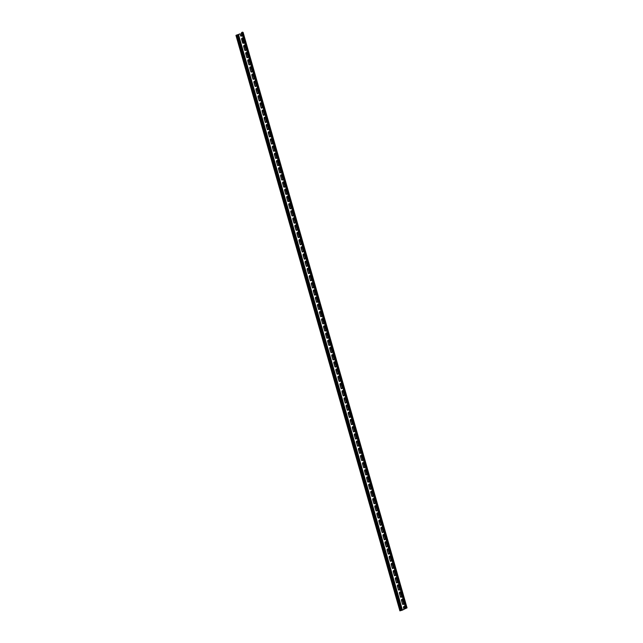 <?xml version="1.0" encoding="UTF-8"?>
<svg xmlns="http://www.w3.org/2000/svg" width="643" height="643" viewBox="0 0 643 643"><rect width="100%" height="100%" fill="white"/><g stroke="black" fill="none" stroke-linecap="round" stroke-linejoin="round"><path stroke-width="0.96" d="M241.358 36.177A0.94 0.611 82.3 0 1 240.779 35.526L240.064 33.854L240.554 35.558A0.94 0.611 -97.7 0 0 241.688 34.995L241.197 33.291L241.768 33.002M240.064 33.854L235.957 35.357L399.89 610.85L404.23 609.307L403.748 607.619A0.94 0.611 -97.7 0 1 404.077 606.437M406.272 607.667L242.564 32.15L406.272 607.667L405.572 608.053L406.746 607.957L405.13 608.776L404.648 607.088A0.94 0.611 -97.7 0 0 403.523 607.651L403.997 609.339L402.108 610.223L238.175 34.73M242.604 42.751L241.639 39.36A0.94 0.611 -97.7 0 1 242.765 38.797L243.729 42.189A0.94 0.611 -97.7 0 1 242.604 42.751L242.829 42.719A0.94 0.611 -97.7 0 0 243.408 43.37M402.598 599.895L403.571 603.295A0.94 0.611 -97.7 0 1 402.438 603.857L401.473 600.458A0.94 0.611 -97.7 0 1 402.598 599.895M400.549 592.701L401.521 596.101A0.94 0.611 -97.7 0 1 400.388 596.664L399.424 593.264A0.94 0.611 -97.7 0 1 400.549 592.701M398.499 585.508L399.472 588.908A0.94 0.611 -97.7 0 1 398.339 589.47L397.374 586.07A0.94 0.611 -97.7 0 1 398.499 585.508M396.45 578.314L397.422 581.714A0.94 0.611 -97.7 0 1 396.289 582.277L395.324 578.877A0.94 0.611 -97.7 0 1 396.45 578.314M394.4 571.121L395.373 574.52A0.94 0.611 -97.7 0 1 394.239 575.083L393.275 571.683A0.94 0.611 -97.7 0 1 394.4 571.121M392.351 563.927L393.323 567.327A0.94 0.611 -97.7 0 1 392.19 567.89L391.225 564.49A0.94 0.611 -97.7 0 1 392.351 563.927M390.301 556.734L391.274 560.133A0.94 0.611 -97.7 0 1 390.14 560.696L389.176 557.296A0.94 0.611 -97.7 0 1 390.301 556.734M388.259 549.54L389.224 552.94A0.94 0.611 -97.7 0 1 388.091 553.502L387.126 550.103A0.94 0.611 -97.7 0 1 388.259 549.54M386.21 542.346L387.174 545.746A0.94 0.611 -97.7 0 1 386.041 546.309L385.077 542.909A0.94 0.611 -97.7 0 1 386.21 542.346M384.16 535.153L385.125 538.553A0.94 0.611 -97.7 0 1 383.992 539.115L383.027 535.715A0.94 0.611 -97.7 0 1 384.16 535.153M382.111 527.959L383.075 531.359A0.94 0.611 -97.7 0 1 381.942 531.922L380.977 528.522A0.94 0.611 -97.7 0 1 382.111 527.959M380.061 520.766L381.026 524.166A0.94 0.611 -97.7 0 1 379.9 524.728L378.928 521.328A0.94 0.611 -97.7 0 1 380.061 520.766M378.012 513.572L378.976 516.972A0.94 0.611 -97.7 0 1 377.851 517.535L376.878 514.135A0.94 0.611 -97.7 0 1 378.012 513.572M375.962 506.379L376.927 509.778A0.94 0.611 -97.7 0 1 375.801 510.341L374.829 506.941A0.94 0.611 -97.7 0 1 375.962 506.379M373.913 499.185L374.877 502.585A0.94 0.611 -97.7 0 1 373.752 503.147L372.779 499.748A0.94 0.611 -97.7 0 1 373.913 499.185M371.863 491.991L372.827 495.391A0.94 0.611 -97.7 0 1 371.702 495.954L370.73 492.554A0.94 0.611 -97.7 0 1 371.863 491.991M369.813 484.798L370.778 488.198A0.94 0.611 -97.7 0 1 369.653 488.76L368.68 485.361A0.94 0.611 -97.7 0 1 369.813 484.798M367.764 477.604L368.728 481.004A0.94 0.611 -97.7 0 1 367.603 481.567L366.639 478.167A0.94 0.611 -97.7 0 1 367.764 477.604M365.714 470.411L366.679 473.811A0.94 0.611 -97.7 0 1 365.554 474.373L364.589 470.973A0.94 0.611 -97.7 0 1 365.714 470.411M363.665 463.217L364.629 466.617A0.94 0.611 -97.7 0 1 363.504 467.18L362.539 463.78A0.94 0.611 -97.7 0 1 363.665 463.217M361.615 456.024L362.588 459.415A0.94 0.611 -97.7 0 1 361.454 459.986L360.49 456.586A0.94 0.611 -97.7 0 1 361.615 456.024M359.566 448.83L360.538 452.222A0.94 0.611 -97.7 0 1 359.405 452.793L358.44 449.393A0.94 0.611 -97.7 0 1 359.566 448.83M357.516 441.637L358.489 445.028A0.94 0.611 -97.7 0 1 357.355 445.599L356.391 442.199A0.94 0.611 -97.7 0 1 357.516 441.637M355.466 434.443L356.439 437.835A0.94 0.611 -97.7 0 1 355.306 438.405L354.341 435.006A0.94 0.611 -97.7 0 1 355.466 434.443M353.417 427.249L354.389 430.641A0.94 0.611 -97.7 0 1 353.256 431.212L352.292 427.812A0.94 0.611 -97.7 0 1 353.417 427.249M351.367 420.056L352.34 423.448A0.94 0.611 -97.7 0 1 351.207 424.018L350.242 420.618A0.94 0.611 -97.7 0 1 351.367 420.056M349.318 412.862L350.29 416.254A0.94 0.611 -97.7 0 1 349.157 416.825L348.193 413.425A0.94 0.611 -97.7 0 1 349.318 412.862M347.276 405.669L348.241 409.061A0.94 0.611 -97.7 0 1 347.107 409.631L346.143 406.231A0.94 0.611 -97.7 0 1 347.276 405.669M345.227 398.475L346.191 401.867A0.94 0.611 -97.7 0 1 345.058 402.438L344.093 399.038A0.94 0.611 -97.7 0 1 345.227 398.475M343.177 391.282L344.142 394.673A0.94 0.611 -97.7 0 1 343.008 395.244L342.044 391.844A0.94 0.611 -97.7 0 1 343.177 391.282M341.128 384.088L342.092 387.48A0.94 0.611 -97.7 0 1 340.959 388.05L339.994 384.651A0.94 0.611 -97.7 0 1 341.128 384.088M339.078 376.894L340.043 380.286A0.94 0.611 -97.7 0 1 338.917 380.849L337.945 377.457A0.94 0.611 -97.7 0 1 339.078 376.894M337.028 369.701L337.993 373.093A0.94 0.611 -97.7 0 1 336.868 373.655L335.895 370.264A0.94 0.611 -97.7 0 1 337.028 369.701M334.979 362.507L335.943 365.899A0.94 0.611 -97.7 0 1 334.818 366.462L333.846 363.07A0.94 0.611 -97.7 0 1 334.979 362.507M332.929 355.314L333.894 358.706A0.94 0.611 -97.7 0 1 332.769 359.268L331.796 355.876A0.94 0.611 -97.7 0 1 332.929 355.314M330.88 348.12L331.844 351.512A0.94 0.611 -97.7 0 1 330.719 352.075L329.746 348.683A0.94 0.611 -97.7 0 1 330.88 348.12M328.83 340.927L329.795 344.318A0.94 0.611 -97.7 0 1 328.669 344.881L327.697 341.489A0.94 0.611 -97.7 0 1 328.83 340.927M326.781 333.733L327.745 337.125A0.94 0.611 -97.7 0 1 326.62 337.688L325.655 334.296A0.94 0.611 -97.7 0 1 326.781 333.733M324.731 326.54L325.696 329.931A0.94 0.611 -97.7 0 1 324.57 330.494L323.606 327.102A0.94 0.611 -97.7 0 1 324.731 326.54M322.682 319.346L323.646 322.738A0.94 0.611 -97.7 0 1 322.521 323.3L321.556 319.909A0.94 0.611 -97.7 0 1 322.682 319.346M320.632 312.152L321.604 315.544A0.94 0.611 -97.7 0 1 320.471 316.107L319.507 312.715A0.94 0.611 -97.7 0 1 320.632 312.152M318.582 304.959L319.555 308.351A0.94 0.611 -97.7 0 1 318.422 308.913L317.457 305.521A0.94 0.611 -97.7 0 1 318.582 304.959M316.533 297.765L317.505 301.157A0.94 0.611 -97.7 0 1 316.372 301.72L315.408 298.328A0.94 0.611 -97.7 0 1 316.533 297.765M314.483 290.572L315.456 293.964A0.94 0.611 -97.7 0 1 314.323 294.526L313.358 291.134A0.94 0.611 -97.7 0 1 314.483 290.572M312.434 283.378L313.406 286.77A0.94 0.611 -97.7 0 1 312.273 287.333L311.308 283.941A0.94 0.611 -97.7 0 1 312.434 283.378M310.384 276.185L311.357 279.576A0.94 0.611 -97.7 0 1 310.223 280.139L309.259 276.747A0.94 0.611 -97.7 0 1 310.384 276.185M308.343 268.991L309.307 272.383A0.94 0.611 -97.7 0 1 308.174 272.945L307.209 269.554A0.94 0.611 -97.7 0 1 308.343 268.991M306.293 261.797L307.258 265.189A0.94 0.611 -97.7 0 1 306.124 265.752L305.16 262.36A0.94 0.611 -97.7 0 1 306.293 261.797M304.243 254.604L305.208 257.996A0.94 0.611 -97.7 0 1 304.075 258.558L303.11 255.167A0.94 0.611 -97.7 0 1 304.243 254.604M302.194 247.41L303.158 250.802A0.94 0.611 -97.7 0 1 302.025 251.365L301.061 247.973A0.94 0.611 -97.7 0 1 302.194 247.41M300.144 240.217L301.109 243.609A0.94 0.611 -97.7 0 1 299.984 244.171L299.011 240.779A0.94 0.611 -97.7 0 1 300.144 240.217M298.095 233.023L299.059 236.415A0.94 0.611 -97.7 0 1 297.934 236.978L296.962 233.586A0.94 0.611 -97.7 0 1 298.095 233.023M296.045 225.83L297.01 229.221A0.94 0.611 -97.7 0 1 295.884 229.784L294.912 226.392A0.94 0.611 -97.7 0 1 296.045 225.83M293.996 218.636L294.96 222.028A0.94 0.611 -97.7 0 1 293.835 222.591L292.862 219.199A0.94 0.611 -97.7 0 1 293.996 218.636M291.946 211.443L292.911 214.834A0.94 0.611 -97.7 0 1 291.785 215.397L290.813 212.005A0.94 0.611 -97.7 0 1 291.946 211.443M289.897 204.249L290.861 207.641A0.94 0.611 -97.7 0 1 289.736 208.203L288.763 204.812A0.94 0.611 -97.7 0 1 289.897 204.249M287.847 197.055L288.811 200.447A0.94 0.611 -97.7 0 1 287.686 201.01L286.714 197.618A0.94 0.611 -97.7 0 1 287.847 197.055M285.797 189.862L286.762 193.254A0.94 0.611 -97.7 0 1 285.637 193.816L284.672 190.424A0.94 0.611 -97.7 0 1 285.797 189.862M283.748 182.668L284.712 186.06A0.94 0.611 -97.7 0 1 283.587 186.623L282.623 183.231A0.94 0.611 -97.7 0 1 283.748 182.668M281.698 175.475L282.671 178.867A0.94 0.611 -97.7 0 1 281.538 179.429L280.573 176.037A0.94 0.611 -97.7 0 1 281.698 175.475M279.649 168.281L280.621 171.673A0.94 0.611 -97.7 0 1 279.488 172.236L278.523 168.844A0.94 0.611 -97.7 0 1 279.649 168.281M277.599 161.088L278.572 164.479A0.94 0.611 -97.7 0 1 277.438 165.042L276.474 161.65A0.94 0.611 -97.7 0 1 277.599 161.088M275.55 153.894L276.522 157.286A0.94 0.611 -97.7 0 1 275.389 157.848L274.424 154.457A0.94 0.611 -97.7 0 1 275.55 153.894M273.5 146.7L274.473 150.092A0.94 0.611 -97.7 0 1 273.339 150.655L272.375 147.263A0.94 0.611 -97.7 0 1 273.5 146.7M271.45 139.507L272.423 142.899A0.94 0.611 -97.7 0 1 271.29 143.461L270.325 140.07A0.94 0.611 -97.7 0 1 271.45 139.507M269.401 132.313L270.373 135.705A0.94 0.611 -97.7 0 1 269.24 136.268L268.276 132.876A0.94 0.611 -97.7 0 1 269.401 132.313M267.359 125.12L268.324 128.512A0.94 0.611 -97.7 0 1 267.191 129.074L266.226 125.682A0.94 0.611 -97.7 0 1 267.359 125.12M265.31 117.926L266.274 121.318A0.94 0.611 -97.7 0 1 265.141 121.881L264.177 118.489A0.94 0.611 -97.7 0 1 265.31 117.926M263.26 110.733L264.225 114.124A0.94 0.611 -97.7 0 1 263.091 114.687L262.127 111.295A0.94 0.611 -97.7 0 1 263.26 110.733M261.211 103.539L262.175 106.931A0.94 0.611 -97.7 0 1 261.042 107.494L260.077 104.102A0.94 0.611 -97.7 0 1 261.211 103.539M259.161 96.346L260.126 99.737A0.94 0.611 -97.7 0 1 259 100.3L258.028 96.908A0.94 0.611 -97.7 0 1 259.161 96.346M257.112 89.152L258.076 92.544A0.94 0.611 -97.7 0 1 256.951 93.106L255.978 89.715A0.94 0.611 -97.7 0 1 257.112 89.152M255.062 81.958L256.027 85.35A0.94 0.611 -97.7 0 1 254.901 85.913L253.929 82.521A0.94 0.611 -97.7 0 1 255.062 81.958M253.012 74.765L253.977 78.157A0.94 0.611 -97.7 0 1 252.852 78.719L251.879 75.327A0.94 0.611 -97.7 0 1 253.012 74.765M250.963 67.571L251.927 70.963A0.94 0.611 -97.7 0 1 250.802 71.526L249.83 68.134A0.94 0.611 -97.7 0 1 250.963 67.571M248.913 60.378L249.878 63.77A0.94 0.611 -97.7 0 1 248.753 64.332L247.78 60.94A0.94 0.611 -97.7 0 1 248.913 60.378M246.864 53.184L247.828 56.576A0.94 0.611 -97.7 0 1 246.703 57.139L245.73 53.747A0.94 0.611 -97.7 0 1 246.864 53.184M244.814 45.991L245.779 49.382A0.94 0.611 -97.7 0 1 244.653 49.945L243.689 46.553A0.94 0.611 -97.7 0 1 244.814 45.991M242.339 32.182L241.752 32.471L405.685 607.965M405.95 607.981L406.842 607.86L242.636 32.407M405.13 608.776L407.043 607.868L243.11 32.383M242.194 38.146A0.94 0.611 -97.7 0 0 241.864 39.327L241.639 39.36M399.89 610.85L402.108 610.223M405.918 607.932L406.497 607.643M244.244 45.34A0.94 0.611 -97.7 0 0 243.914 46.521L243.689 46.553M244.653 49.945L243.914 46.521M244.879 49.913A0.94 0.611 -97.7 0 0 245.457 50.564M246.293 52.533A0.94 0.611 -97.7 0 0 245.964 53.715L245.73 53.747M246.703 57.139L245.964 53.715M246.928 57.106A0.94 0.611 -97.7 0 0 247.507 57.757M248.343 59.727A0.94 0.611 -97.7 0 0 248.013 60.908L247.78 60.94M248.753 64.332L248.013 60.908M248.978 64.3A0.94 0.611 -97.7 0 0 249.556 64.951M250.384 66.92A0.94 0.611 -97.7 0 0 250.063 68.102L249.83 68.134M250.802 71.526L250.063 68.102M251.027 71.494A0.94 0.611 -97.7 0 0 251.606 72.145M252.434 74.114A0.94 0.611 -97.7 0 0 252.112 75.295L251.879 75.327M252.852 78.719L252.112 75.295M253.077 78.687A0.94 0.611 -97.7 0 0 253.655 79.338M254.483 81.307A0.94 0.611 -97.7 0 0 254.162 82.489L253.929 82.521M254.901 85.913L254.162 82.489M255.126 85.881A0.94 0.611 -97.7 0 0 255.697 86.532M256.533 88.501A0.94 0.611 -97.7 0 0 256.211 89.682L255.978 89.715M256.951 93.106L256.211 89.682M257.176 93.074A0.94 0.611 -97.7 0 0 257.747 93.725M258.582 95.694A0.94 0.611 -97.7 0 0 258.261 96.876L258.028 96.908M259 100.3L258.261 96.876M259.225 100.268A0.94 0.611 -97.7 0 0 259.796 100.919M260.632 102.888A0.94 0.611 -97.7 0 0 260.311 104.07L260.077 104.102M261.042 107.494L260.311 104.07M261.275 107.461A0.94 0.611 -97.7 0 0 261.846 108.112M262.682 110.082A0.94 0.611 -97.7 0 0 262.352 111.263L262.127 111.295M263.091 114.687L262.352 111.263M263.325 114.655A0.94 0.611 -97.7 0 0 263.895 115.306M264.731 117.275A0.94 0.611 -97.7 0 0 264.402 118.457L264.177 118.489M265.141 121.881L264.402 118.457M265.374 121.848A0.94 0.611 -97.7 0 0 265.945 122.5M266.781 124.469A0.94 0.611 -97.7 0 0 266.451 125.65L266.226 125.682M267.191 129.074L266.451 125.65M267.424 129.042A0.94 0.611 -97.7 0 0 267.994 129.693M268.83 131.662A0.94 0.611 -97.7 0 0 268.501 132.844L268.276 132.876M269.24 136.268L268.501 132.844M269.473 136.236A0.94 0.611 -97.7 0 0 270.044 136.887M270.88 138.856A0.94 0.611 -97.7 0 0 270.55 140.037L270.325 140.07M271.29 143.461L270.55 140.037M271.523 143.429A0.94 0.611 -97.7 0 0 272.093 144.08M272.929 146.049A0.94 0.611 -97.7 0 0 272.6 147.231L272.375 147.263M273.339 150.655L272.6 147.231M273.572 150.623A0.94 0.611 -97.7 0 0 274.143 151.274M274.979 153.243A0.94 0.611 -97.7 0 0 274.649 154.424L274.424 154.457M275.389 157.848L274.649 154.424M275.622 157.816A0.94 0.611 -97.7 0 0 276.193 158.467M277.029 160.437A0.94 0.611 -97.7 0 0 276.699 161.618L276.474 161.65M277.438 165.042L276.699 161.618M277.663 165.01A0.94 0.611 -97.7 0 0 278.242 165.661M279.078 167.63A0.94 0.611 -97.7 0 0 278.749 168.812L278.523 168.844M279.488 172.236L278.749 168.812M279.713 172.203A0.94 0.611 -97.7 0 0 280.292 172.854M281.128 174.824A0.94 0.611 -97.7 0 0 280.798 176.005L280.573 176.037M281.538 179.429L280.798 176.005M281.763 179.397A0.94 0.611 -97.7 0 0 282.341 180.048M283.177 182.017A0.94 0.611 -97.7 0 0 282.848 183.199L282.623 183.231M283.587 186.623L282.848 183.199M283.812 186.591A0.94 0.611 -97.7 0 0 284.391 187.242M285.227 189.211A0.94 0.611 -97.7 0 0 284.897 190.392L284.672 190.424M285.637 193.816L284.897 190.392M285.862 193.784A0.94 0.611 -97.7 0 0 286.44 194.435M287.276 196.404A0.94 0.611 -97.7 0 0 286.947 197.586L286.714 197.618M287.686 201.01L286.947 197.586M287.911 200.978A0.94 0.611 -97.7 0 0 288.49 201.629M289.326 203.598A0.94 0.611 -97.7 0 0 288.996 204.779L288.763 204.812M289.736 208.203L288.996 204.779M289.961 208.171A0.94 0.611 -97.7 0 0 290.54 208.822M291.367 210.791A0.94 0.611 -97.7 0 0 291.046 211.973L290.813 212.005M291.785 215.397L291.046 211.973M292.01 215.373A0.94 0.611 -97.7 0 0 292.589 216.016M293.417 217.985A0.94 0.611 -97.7 0 0 293.095 219.167L292.862 219.199M293.835 222.591L293.095 219.167M294.06 222.566A0.94 0.611 -97.7 0 0 294.639 223.209M295.467 225.179A0.94 0.611 -97.7 0 0 295.145 226.36L294.912 226.392M295.884 229.784L295.145 226.36M296.11 229.76A0.94 0.611 -97.7 0 0 296.68 230.403M297.516 232.372A0.94 0.611 -97.7 0 0 297.195 233.554L296.962 233.586M297.934 236.978L297.195 233.554M298.159 236.954A0.94 0.611 -97.7 0 0 298.73 237.597M299.566 239.566A0.94 0.611 -97.7 0 0 299.244 240.747L299.011 240.779M299.984 244.171L299.244 240.747M300.209 244.147A0.94 0.611 -97.7 0 0 300.779 244.79M301.615 246.759A0.94 0.611 -97.7 0 0 301.294 247.941L301.061 247.973M302.025 251.365L301.294 247.941M302.258 251.341A0.94 0.611 -97.7 0 0 302.829 251.984M303.665 253.953A0.94 0.611 -97.7 0 0 303.335 255.134L303.11 255.167M304.075 258.558L303.335 255.134M304.308 258.534A0.94 0.611 -97.7 0 0 304.878 259.177M305.714 261.146A0.94 0.611 -97.7 0 0 305.385 262.328L305.16 262.36M306.124 265.752L305.385 262.328M306.357 265.728A0.94 0.611 -97.7 0 0 306.928 266.371M307.764 268.34A0.94 0.611 -97.7 0 0 307.434 269.521L307.209 269.554M308.174 272.945L307.434 269.521M308.407 272.921A0.94 0.611 -97.7 0 0 308.978 273.564M309.813 275.534A0.94 0.611 -97.7 0 0 309.484 276.715L309.259 276.747M310.223 280.139L309.484 276.715M310.456 280.115A0.94 0.611 -97.7 0 0 311.027 280.758M311.863 282.727A0.94 0.611 -97.7 0 0 311.534 283.909L311.308 283.941M312.273 287.333L311.534 283.909M312.506 287.308A0.94 0.611 -97.7 0 0 313.077 287.951M313.913 289.921A0.94 0.611 -97.7 0 0 313.583 291.102L313.358 291.134M314.323 294.526L313.583 291.102M314.556 294.502A0.94 0.611 -97.7 0 0 315.126 295.145M315.962 297.114A0.94 0.611 -97.7 0 0 315.633 298.296L315.408 298.328M316.372 301.72L315.633 298.296M316.597 301.696A0.94 0.611 -97.7 0 0 317.176 302.339M318.012 304.308A0.94 0.611 -97.7 0 0 317.682 305.489L317.457 305.521M318.422 308.913L317.682 305.489M318.647 308.889A0.94 0.611 -97.7 0 0 319.225 309.532M320.061 311.501A0.94 0.611 -97.7 0 0 319.732 312.683L319.507 312.715M320.471 316.107L319.732 312.683M320.696 316.083A0.94 0.611 -97.7 0 0 321.275 316.726M322.111 318.695A0.94 0.611 -97.7 0 0 321.781 319.876L321.556 319.909M322.521 323.3L321.781 319.876M322.746 323.276A0.94 0.611 -97.7 0 0 323.325 323.919M324.16 325.888A0.94 0.611 -97.7 0 0 323.831 327.07L323.606 327.102M324.57 330.494L323.831 327.07M324.795 330.47A0.94 0.611 -97.7 0 0 325.374 331.113M326.21 333.082A0.94 0.611 -97.7 0 0 325.88 334.264L325.655 334.296M326.62 337.688L325.88 334.264M326.845 337.663A0.94 0.611 -97.7 0 0 327.424 338.306M328.26 340.276A0.94 0.611 -97.7 0 0 327.93 341.457L327.697 341.489M328.669 344.881L327.93 341.457M328.894 344.857A0.94 0.611 -97.7 0 0 329.473 345.5M330.309 347.469A0.94 0.611 -97.7 0 0 329.98 348.651L329.746 348.683M330.719 352.075L329.98 348.651M330.944 352.051A0.94 0.611 -97.7 0 0 331.523 352.694M332.351 354.663A0.94 0.611 -97.7 0 0 332.029 355.844L331.796 355.876M332.769 359.268L332.029 355.844M332.994 359.244A0.94 0.611 -97.7 0 0 333.572 359.887M334.4 361.856A0.94 0.611 -97.7 0 0 334.079 363.038L333.846 363.07M334.818 366.462L334.079 363.038M335.043 366.438A0.94 0.611 -97.7 0 0 335.614 367.081M336.45 369.05A0.94 0.611 -97.7 0 0 336.128 370.231L335.895 370.264M336.868 373.655L336.128 370.231M337.093 373.631A0.94 0.611 -97.7 0 0 337.663 374.274M338.499 376.243A0.94 0.611 -97.7 0 0 338.178 377.425L337.945 377.457M338.917 380.849L338.178 377.425M339.142 380.825A0.94 0.611 -97.7 0 0 339.713 381.468M340.549 383.437A0.94 0.611 -97.7 0 0 340.227 384.618L339.994 384.651M340.959 388.05L340.227 384.618M341.192 388.018A0.94 0.611 -97.7 0 0 341.763 388.661M342.598 390.631A0.94 0.611 -97.7 0 0 342.277 391.812L342.044 391.844M343.008 395.244L342.277 391.812M343.241 395.212A0.94 0.611 -97.7 0 0 343.812 395.855M344.648 397.824A0.94 0.611 -97.7 0 0 344.318 399.006L344.093 399.038M345.058 402.438L344.318 399.006M345.291 402.405A0.94 0.611 -97.7 0 0 345.862 403.048M346.698 405.018A0.94 0.611 -97.7 0 0 346.368 406.199L346.143 406.231M347.107 409.631L346.368 406.199M347.341 409.599A0.94 0.611 -97.7 0 0 347.911 410.242M348.747 412.211A0.94 0.611 -97.7 0 0 348.418 413.393L348.193 413.425M349.157 416.825L348.418 413.393M349.39 416.793A0.94 0.611 -97.7 0 0 349.961 417.436M350.797 419.405A0.94 0.611 -97.7 0 0 350.467 420.586L350.242 420.618M351.207 424.018L350.467 420.586M351.44 423.986A0.94 0.611 -97.7 0 0 352.01 424.629M352.846 426.598A0.94 0.611 -97.7 0 0 352.517 427.78L352.292 427.812M353.256 431.212L352.517 427.78M353.489 431.18A0.94 0.611 -97.7 0 0 354.06 431.823M354.896 433.792A0.94 0.611 -97.7 0 0 354.566 434.973L354.341 435.006M355.306 438.405L354.566 434.973M355.539 438.373A0.94 0.611 -97.7 0 0 356.109 439.016M356.945 440.985A0.94 0.611 -97.7 0 0 356.616 442.167L356.391 442.199M357.355 445.599L356.616 442.167M357.58 445.567A0.94 0.611 -97.7 0 0 358.159 446.21M358.995 448.179A0.94 0.611 -97.7 0 0 358.665 449.361L358.44 449.393M359.405 452.793L358.665 449.361M359.63 452.76A0.94 0.611 -97.7 0 0 360.209 453.403M361.044 455.373A0.94 0.611 -97.7 0 0 360.715 456.554L360.49 456.586M361.454 459.986L360.715 456.554M361.679 459.954A0.94 0.611 -97.7 0 0 362.258 460.597M363.094 462.566A0.94 0.611 -97.7 0 0 362.765 463.748L362.539 463.78M363.504 467.18L362.765 463.748M363.729 467.148A0.94 0.611 -97.7 0 0 364.308 467.791M365.144 469.76A0.94 0.611 -97.7 0 0 364.814 470.941L364.589 470.973M365.554 474.373L364.814 470.941M365.779 474.341A0.94 0.611 -97.7 0 0 366.357 474.984M367.193 476.953A0.94 0.611 -97.7 0 0 366.864 478.135L366.639 478.167M367.603 481.567L366.864 478.135M367.828 481.535A0.94 0.611 -97.7 0 0 368.407 482.186M369.243 484.147A0.94 0.611 -97.7 0 0 368.913 485.328L368.68 485.361M369.653 488.76L368.913 485.328M369.878 488.728A0.94 0.611 -97.7 0 0 370.456 489.379M371.284 491.34A0.94 0.611 -97.7 0 0 370.963 492.522L370.73 492.554M371.702 495.954L370.963 492.522M371.927 495.922A0.94 0.611 -97.7 0 0 372.506 496.573M373.334 498.534A0.94 0.611 -97.7 0 0 373.012 499.715L372.779 499.748M373.752 503.147L373.012 499.715M373.977 503.115A0.94 0.611 -97.7 0 0 374.556 503.766M375.383 505.728A0.94 0.611 -97.7 0 0 375.062 506.909L374.829 506.941M375.801 510.341L375.062 506.909M376.026 510.309A0.94 0.611 -97.7 0 0 376.597 510.96M377.433 512.921A0.94 0.611 -97.7 0 0 377.111 514.103L376.878 514.135M377.851 517.535L377.111 514.103M378.076 517.502A0.94 0.611 -97.7 0 0 378.647 518.154M379.483 520.115A0.94 0.611 -97.7 0 0 379.161 521.296L378.928 521.328M379.9 524.728L379.161 521.296M380.126 524.696A0.94 0.611 -97.7 0 0 380.696 525.347M381.532 527.308A0.94 0.611 -97.7 0 0 381.211 528.49L380.977 528.522M381.942 531.922L381.211 528.49M382.175 531.89A0.94 0.611 -97.7 0 0 382.746 532.541M383.582 534.502A0.94 0.611 -97.7 0 0 383.252 535.683L383.027 535.715M383.992 539.115L383.252 535.683M384.225 539.083A0.94 0.611 -97.7 0 0 384.795 539.734M385.631 541.695A0.94 0.611 -97.7 0 0 385.302 542.877L385.077 542.909M386.041 546.309L385.302 542.877M386.274 546.277A0.94 0.611 -97.7 0 0 386.845 546.928M387.681 548.889A0.94 0.611 -97.7 0 0 387.351 550.07L387.126 550.103M388.091 553.502L387.351 550.07M388.324 553.47A0.94 0.611 -97.7 0 0 388.894 554.121M389.73 556.082A0.94 0.611 -97.7 0 0 389.401 557.264L389.176 557.296M390.14 560.696L389.401 557.264M390.373 560.664A0.94 0.611 -97.7 0 0 390.944 561.315M391.78 563.276A0.94 0.611 -97.7 0 0 391.45 564.458L391.225 564.49M392.19 567.89L391.45 564.458M392.423 567.857A0.94 0.611 -97.7 0 0 392.994 568.508M393.829 570.47A0.94 0.611 -97.7 0 0 393.5 571.651L393.275 571.683M394.239 575.083L393.5 571.651M394.472 575.051A0.94 0.611 -97.7 0 0 395.043 575.702M395.879 577.663A0.94 0.611 -97.7 0 0 395.549 578.845L395.324 578.877M396.289 582.277L395.549 578.845M396.522 582.245A0.94 0.611 -97.7 0 0 397.093 582.896M397.929 584.857A0.94 0.611 -97.7 0 0 397.599 586.038L397.374 586.07M398.339 589.47L397.599 586.038M398.564 589.438A0.94 0.611 -97.7 0 0 399.142 590.089M399.978 592.05A0.94 0.611 -97.7 0 0 399.649 593.232L399.424 593.264M400.388 596.664L399.649 593.232M400.613 596.632A0.94 0.611 -97.7 0 0 401.192 597.283M402.028 599.244A0.94 0.611 -97.7 0 0 401.698 600.425L401.473 600.458M402.438 603.857L401.698 600.425M402.663 603.825A0.94 0.611 -97.7 0 0 403.241 604.476M242.829 42.719L241.864 39.327M402.43 610.127L238.505 34.634M401.216 610.344L237.283 34.851M400.476 610.561L236.544 35.068M405.572 608.053L241.639 32.568"/></g></svg>
